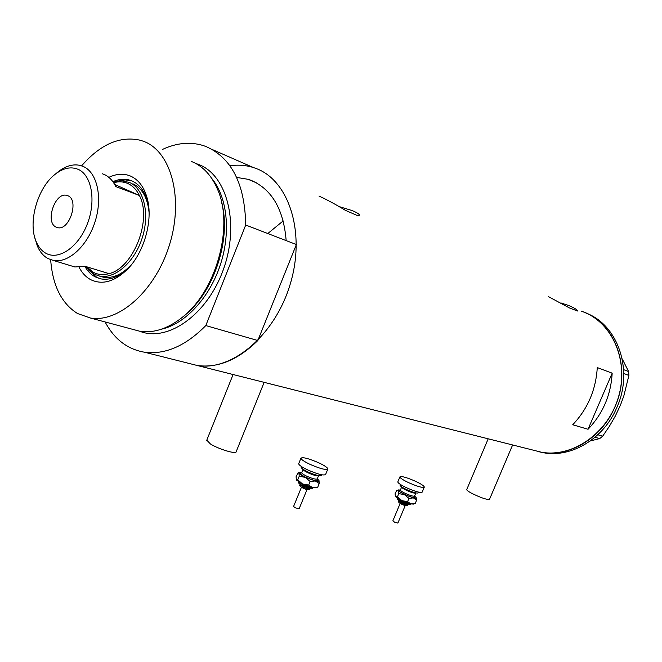 <?xml version="1.0" encoding="UTF-8"?>
<svg xmlns="http://www.w3.org/2000/svg" width="662" height="662" viewBox="0 0 662 662"><rect width="100%" height="100%" fill="white"/><g stroke="black" fill="none" stroke-linecap="round" stroke-linejoin="round"><path stroke-width="0.99" d="M512.553 445.121L489.532 499.297C486.967 499.893 480.926 497.849 471.41 493.14C468.257 491.403 466.702 490.211 466.735 489.566L466.768 489.483M264.08 382.537L236.16 451.757C236.375 454.496 218.526 449.126 210.433 443.962L206.792 440.172M548.401 296.601L569.469 307.962L577.496 311.008C577.537 309.89 574.699 308.095 568.989 305.621L560.946 302.939M318.952 196.035C327.119 199.767 335.907 204.517 345.324 210.301L357.588 215.647L359.458 215.233C359.466 214.149 356.983 212.585 352.027 210.533L338.563 206.403M283.204 220.893L267.796 233.537L283.204 220.893M251.361 180.445L248.167 179.319L236.657 177.416L248.167 179.319L251.361 180.445C272.049 189.531 283.642 209.581 286.158 240.604C283.642 209.581 272.049 189.531 251.361 180.445M572.738 424.747L588.038 429.266C602.867 413.684 610.91 394.991 612.176 373.178L597.273 367.575C595.932 389.786 587.757 408.851 572.738 424.747M256.103 168.496L253.339 167.519C245.834 165.161 238.022 164.581 229.929 165.765C238.022 164.581 245.834 165.161 253.339 167.519L256.103 168.496C288.996 180.503 305.794 232.627 290.32 283.808C275.21 335.08 232.114 371.283 197.441 365.54C217.963 368.188 238.097 359.847 257.824 340.525L205.799 325.572C185.674 345.92 165.285 354.807 144.655 352.242L541.516 452.245C569.361 457.483 601.866 438.145 614.957 406.824C632.467 368.436 614.882 321.376 581.335 311.206M583.785 312.108C612.929 323.263 629.289 361.891 618.283 397.713C607.6 433.618 572.307 457.781 541.516 452.245L543.552 452.758C571.356 457.996 603.81 438.707 616.868 407.469C633.642 370.588 618.143 325.241 586.557 313.292M588.038 429.266L612.176 373.178M538.173 451.575L543.552 452.758M597.803 434.777L602.668 436.192L599.706 438.575L590.239 440.983M599.706 438.575L595.047 437.234M623.629 369.644L628.627 371.572L628.9 375.428L623.852 395.835L620.534 404.904L615.337 416.026L609.313 426.427L602.668 436.192M622.197 358.862L628.627 371.572M628.9 375.428L623.761 373.476M108.825 177.35C116.537 173.709 123.794 173.287 130.588 176.1C138.598 179.716 144.142 187.139 147.237 198.368C153.336 220.206 144.117 252.851 127.137 269.566C114.294 281.838 102.114 285.181 90.578 279.596C85.828 276.997 81.989 272.893 79.084 267.283M149 210.127L147.543 201.67C144.688 191.277 139.55 184.392 132.135 181.016L129.073 179.948C123.893 178.649 118.49 179.22 112.863 181.669M84.852 266.323C87.508 271.072 90.917 274.573 95.071 276.824L101.129 278.934C110.413 280.415 119.69 276.592 128.966 267.481L130.455 265.917M132.094 180.991L125.242 179.882L117.662 181.082M88.319 269.732L96.718 277.312L99.722 278.619M221.422 201.662C231.642 238.908 213.139 293.837 182.82 316.866M132.061 329.171L140.021 331.306C153.327 333.259 166.898 328.997 180.751 318.53C215.804 292.918 234.605 226.33 217.351 188.893C211.393 175.215 202.812 166.088 191.616 161.511M50.668 259.744C52.579 285.504 61.516 303.419 77.479 313.498L90.462 318.033C119.177 322.973 155.884 290.105 169.704 244.137C183.821 198.252 171.168 151.73 143.977 141.469L140.634 140.319C120.211 135.619 100.541 144.126 81.616 165.839M257.824 340.525L296.369 244.535L245.71 225.03C244.915 183.928 231.609 157.738 205.791 146.443L203.019 145.483C190.044 141.61 176.597 142.901 162.686 149.339M187.743 363.099L197.441 365.54M105.101 321.955C114.311 339.258 127.493 349.354 144.655 352.242M245.71 225.03L205.799 325.572M99.383 276.046L103.264 277.179C113.028 278.685 122.627 274.267 132.069 263.915M149.091 212.725C147.667 197.938 142.272 188.289 132.905 183.788M46.009 253.339C58.926 260.555 78.571 246.984 87.351 223.888C96.321 200.884 91.72 175.091 78.124 169.331C71.016 166.419 63.494 167.966 55.567 173.957C37.527 187.272 27.481 222.871 36.352 242.019C38.653 247.298 41.872 251.072 46.009 253.339M56.03 173.576L58.413 171.582C65.902 165.864 73.192 163.82 80.284 165.45L83.213 166.46C97.182 172.385 102.842 197.524 95.063 221.729C87.458 245.999 68.327 263.41 53.456 260.48L47.978 258.561C43.427 256.053 39.894 251.899 37.378 246.107L34.805 237.641M68.004 195.811L66.73 195.364C55.029 191.864 44.801 222.316 56.047 227.091L57.619 227.637C69.328 230.988 79.39 200.197 68.004 195.811M70.784 265.735L74.856 266.968L85.009 266.281L109.04 273.638C133.393 268.143 152.442 219.42 139.359 195.456C136.496 189.646 132.623 185.65 127.741 183.465C123.347 181.578 118.622 181.33 113.591 182.72M102.403 173.792L104.182 174.47C109.056 176.655 112.912 180.693 115.751 186.576L139.359 195.456L114.642 184.441M86.73 266.803L93.383 272.339C98.117 274.813 103.338 275.243 109.04 273.638M113.243 182.215L121.891 180.792L129.454 182.464C143.919 188.562 150.017 213.735 142.247 237.84C134.659 261.995 115.114 279.19 99.739 276.12L94.012 274.126L85.721 266.496M405.227 505.545L397.895 523.063L394.618 522.219L392.847 520.903M418.599 492.147L418.31 492.834C417.11 493.562 413.187 492.478 406.551 489.566C402.306 487.522 400.129 486.057 400.03 485.172L400.063 485.097M424.259 487.191L422.199 492.114C420.61 493.074 415.38 491.618 406.518 487.737C400.858 485.014 397.953 483.07 397.812 481.903L397.862 481.795M415.504 481.282C421.189 483.988 424.119 485.925 424.301 487.091C422.728 488.026 417.507 486.545 408.636 482.664C402.968 479.958 400.055 478.03 399.906 476.888C401.52 475.97 406.716 477.434 415.504 481.282M414.553 496.086L416.075 497.41C416.547 498.213 415.653 498.37 413.394 497.882L416.63 500.149L416.191 497.634M413.485 504.08L410.862 503.923L401.908 500.662L395.644 496.765L395.057 493.877L396.596 490.575L398.16 490.749L398.772 493.629L404.441 494.613L398.16 490.749L398.226 489.93L400.369 490.062C400.46 490.732 402.148 491.874 405.45 493.471C410.606 495.73 413.659 496.574 414.594 495.987L415.835 493.041M404.441 494.613L413.394 497.882L408.95 498.412L404.441 494.613M414.942 503.517L410.862 503.923L407.593 501.655L401.908 500.662L397.415 496.872L395.454 496.434M397.415 496.872L398.772 493.629M407.593 501.655L408.95 498.412M415.281 503.377L416.63 500.149M307.027 489.532L299.141 508.739L295.31 507.837L293.572 506.463M321.558 474.77L321.318 475.366C319.804 476.326 315.228 475.134 307.582 471.783C303.362 469.722 301.227 468.208 301.16 467.248L301.21 467.124M327.789 469.151L325.58 474.522C323.577 475.788 317.47 474.182 307.259 469.714C301.64 466.975 298.785 464.964 298.694 463.69L298.761 463.532M319.175 462.995C324.827 465.725 327.715 467.728 327.847 469.002C325.861 470.219 319.763 468.597 309.543 464.128C303.916 461.397 301.053 459.411 300.953 458.162C302.989 456.954 309.063 458.567 319.175 462.995M316.047 487.811L312.605 487.621L302.567 484.013L296.394 480L296.088 476.731L297.95 472.958L299.001 473.198L299.207 476.292L305.298 477.343C301.781 475.63 299.679 474.249 299.001 473.198L299.282 472.42L301.591 472.56C301.64 473.322 303.304 474.505 306.58 476.11C312.514 478.717 316.08 479.636 317.263 478.866L318.927 480.405C319.415 481.39 318.215 481.572 315.335 480.968L319.233 483.525L319.001 480.562M305.298 477.343L315.335 480.968L310.139 481.497L305.298 477.343M317.239 487.331L312.605 487.621L308.666 485.072L302.567 484.013L297.751 479.859L296.286 479.826M297.751 479.859L299.207 476.292M308.666 485.072L310.139 481.497M317.768 487.075L319.233 483.525M195.729 163.44L198.724 164.499C227.281 175.231 239.81 224.112 223.433 269.326C207.429 314.682 167.784 342.494 139.732 331.257M221.737 202.961C231.609 239.586 213.52 293.274 183.846 316.039M161.42 329.204C184.83 324.09 209.101 298.33 220.098 265.553C231.129 232.784 227.422 197.135 211.815 178.525M398.756 501.06L401.983 503.352C405.285 504.808 407.246 505.338 407.866 504.932L408.032 504.535M397.539 498.296C397.697 498.991 399.26 500.05 402.231 501.49C406.708 503.476 409.521 504.27 410.68 503.881C410.903 505.371 408.015 504.883 402.049 502.408C398.069 500.265 396.563 498.891 397.531 498.296M415.885 492.925L415.86 492.975C414.917 493.554 411.872 492.71 406.716 490.443C403.415 488.854 401.718 487.712 401.635 487.025L401.668 486.959M400.411 489.963L401.685 486.909M414.222 496.21C416.158 498.536 412.997 497.981 404.739 494.547C399.045 491.676 397.639 490.285 400.51 490.393M299.903 484.642L303.064 487.033C306.878 488.713 309.171 489.284 309.948 488.755L310.089 488.407M298.562 481.812L303.146 484.956C307.921 487.1 311.173 488.01 312.894 487.687M318.604 475.622C317.255 476.268 313.705 475.316 307.946 472.784C304.661 471.178 302.997 470.003 302.948 469.242L302.956 469.209M316.982 479.131C318.794 481.762 315.038 481.15 305.712 477.285C300.027 474.364 298.678 472.891 301.649 472.85M256.401 182.828L248.167 179.319L256.401 182.828M206.701 440.379L233.09 374.526M466.735 489.566L488.192 438.807M130.679 180.569L129.073 179.948M90.462 318.033L140.021 331.306M212.444 149.604L253.339 167.519M147.543 201.67L147.237 198.368M128.966 267.481L127.137 269.566M68.087 195.853L66.73 195.364M53.456 260.48L74.856 266.968M99.739 276.12L103.264 277.179M36.352 242.019L37.378 246.107M55.567 173.957L58.413 171.582M407.85 504.974C407.32 506.182 405.31 505.95 401.801 504.27C399.087 503.004 398.069 501.953 398.739 501.101L398.921 500.662M400.551 490.451L400.022 490.41L400.386 490.029M397.812 481.903L399.906 476.888M400.03 485.172L400.345 484.41M398.135 489.971L396.811 490.492M413.378 504.121L415.182 503.418M392.831 520.928L400.162 503.393M309.924 488.821C309.013 490.161 306.68 489.905 302.939 488.051C300.126 486.545 299.108 485.436 299.878 484.708L300.052 484.286M312.969 487.704C313.085 489.268 309.766 488.697 303.022 485.974C298.819 483.583 297.304 482.184 298.496 481.771M302.964 469.217L301.69 472.925M317.263 478.866L318.587 475.655M298.694 463.69L300.953 458.162M301.16 467.248L301.45 466.536M299.166 472.461L298.107 472.891M315.923 487.861L317.429 487.257M293.556 506.496L301.45 487.24"/></g></svg>
